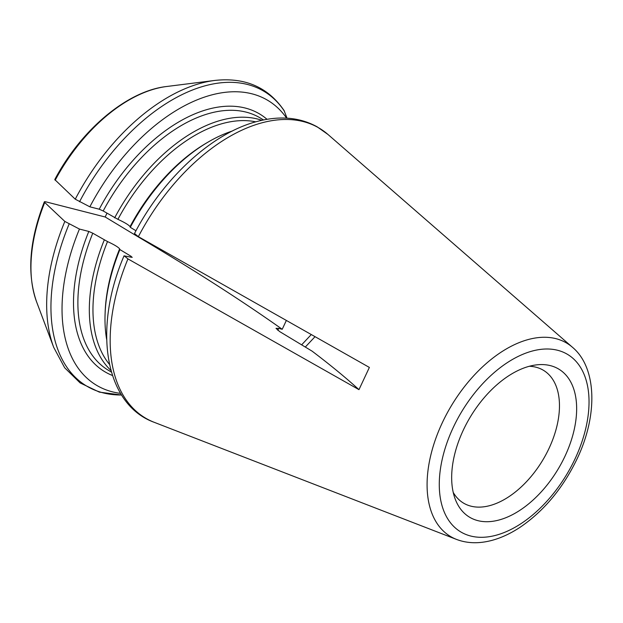 <?xml version="1.0" encoding="UTF-8"?>
<svg xmlns="http://www.w3.org/2000/svg" width="623" height="623" viewBox="0 0 623 623"><rect width="100%" height="100%" fill="white"/><g stroke="black" fill="none" stroke-linecap="round" stroke-linejoin="round"><path stroke-width="0.93" d="M54.793 179.595L75.251 199.196L89.852 206.82L99.221 209.211L103.192 210.971L117.926 219.335C124.67 222.466 128.712 224.895 130.043 226.647L130.3 227.325L135.97 230.744M55.151 180.257A138.836 81.995 -58.9 0 1 166.653 86.504L214.764 80.445C244.94 77.127 268.03 87.142 284.041 110.489L286.782 117.506M286.627 118.144A166.209 98.161 121.1 0 0 89.852 206.82M261.855 120.309A147.246 86.963 121.1 0 0 114.64 217.879M232.457 130.97A147.246 86.963 121.1 0 0 208.767 141.694A147.246 86.963 121.1 0 0 130.3 227.325M134.638 233.633L138.361 236.662L369.377 367.43L358.965 389.655L127.949 258.895A169.004 99.812 121.1 0 0 154.278 422.339C104.82 404.553 92.508 329.201 124.047 255.812M106.946 213.237L105.186 216.991L46.024 201.883C44.389 201.494 43.96 201.696 44.739 202.483L44.365 201.844M44.326 201.883C29.343 240.283 26.781 273.645 36.64 301.984A138.836 81.995 -58.9 0 1 44.739 202.483L64.839 221.43L79.44 229.054L88.809 231.445L92.78 233.204L107.514 241.568C114.258 244.691 118.292 247.129 119.632 248.873L119.889 249.558L131.328 256.466L131.64 257.291L124.218 255.882L127.949 258.895M79.44 229.054A166.209 98.161 121.1 0 0 120.558 393.37M132.271 257.291L131.64 257.291M119.889 249.558A147.246 86.963 121.1 0 0 105.1 313.509A147.246 86.963 121.1 0 0 106.658 339.473M104.22 240.104A147.246 86.963 121.1 0 0 110.933 370.451M565.03 456.129A86.441 51.055 -58.9 0 1 505.393 517.9A86.441 51.055 -58.9 0 1 455.211 499.078A86.441 51.055 -58.9 0 1 470.443 416.764A86.441 51.055 -58.9 0 1 536.162 364.914A86.441 51.055 -58.9 0 1 565.03 456.129M286.362 320.44L282.219 329.279L278.582 328.352A65.096 38.447 121.1 0 0 277.92 330.447M311.29 334.551L301.633 344.838M358.965 389.655A774.957 109.671 25.1 0 0 312.115 351.162L279.743 331.631L275.997 328.352L278.582 328.352M305.301 347.05L315.043 336.669M529.348 366.269A77.493 45.767 -58.9 0 1 543.482 370.327A77.493 45.767 -58.9 0 1 549.05 448.326A77.493 45.767 -58.9 0 1 463.411 503.034A77.493 45.767 -58.9 0 1 453.233 492.419M135.269 234.583L135.066 235.019L105.186 216.991M282.219 329.279A774.957 109.671 25.1 0 0 135.066 235.019M214.764 80.445A171.987 101.572 121.1 0 0 75.251 199.196M284.407 111.206A171.987 101.572 121.1 0 0 79.534 201.782M99.221 209.211A150.345 88.793 -58.9 0 1 267.018 119.305M103.192 210.971A147.246 86.963 -58.9 0 1 260.391 118.059L263.537 119.959M255.788 121.835A144.676 85.444 121.1 0 0 117.926 219.335M208.767 141.694L207.046 142.698A144.676 85.444 121.1 0 0 130.043 226.647M134.482 233.547C163.148 178.155 212.318 132.878 257.307 121.415C279.852 115.512 299.788 117.303 317.115 126.796L327.971 134.467A169.004 99.812 121.1 0 0 138.361 236.662M327.971 134.467L572.459 347.276A112.802 66.622 121.1 0 0 442.244 422.861A112.802 66.622 121.1 0 0 456.527 539.417L154.278 422.339M64.839 221.43A171.987 101.572 121.1 0 0 53.71 347.369L64.667 367.765L80.11 382.911L99.376 392.132L121.571 395.013M69.122 224.007A171.987 101.572 121.1 0 0 121.555 394.99M112.452 375.482A150.345 88.793 -58.9 0 1 88.809 231.445M131.328 256.466A147.246 86.963 121.1 0 0 131.056 257.135M119.632 248.873A144.676 85.444 121.1 0 0 105.178 311.516L105.1 313.509M107.514 241.568A144.676 85.444 121.1 0 0 109.453 364.369M111.4 372.095L108.254 370.202A147.246 86.963 -58.9 0 1 92.78 233.204M575.115 458.707A103.597 61.186 -58.9 0 1 446.006 515.789A103.597 61.186 -58.9 0 1 521.35 354.939A103.597 61.186 -58.9 0 1 575.115 458.707M166.653 86.504C127.365 90.833 81.107 129.67 54.793 179.541M36.64 301.984L53.71 347.369M456.527 539.417C467.367 543.536 479.336 543.809 492.435 540.242C501.671 537.68 510.899 533.35 520.143 527.245C543.996 510.961 562.99 488.136 577.116 458.777C598.127 414.926 596.733 367.508 572.459 347.276"/></g></svg>
